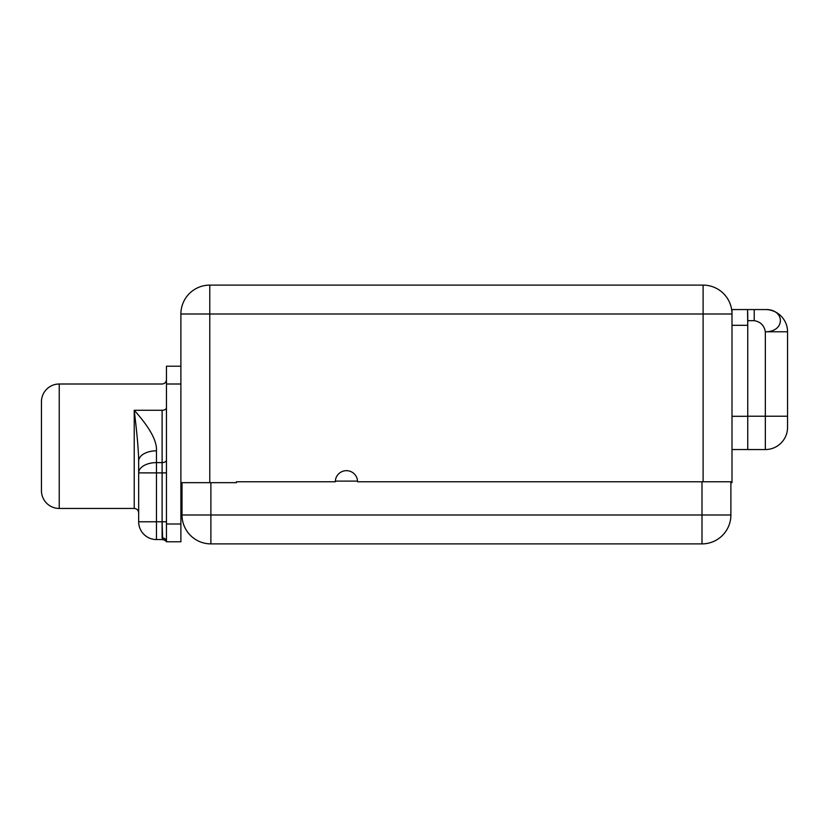 <?xml version="1.0" encoding="UTF-8"?>
<svg xmlns="http://www.w3.org/2000/svg" width="829" height="829" viewBox="0 0 829 829"><rect width="100%" height="100%" fill="white"/><g stroke="black" fill="none" stroke-linecap="round" stroke-linejoin="round"><path stroke-width="1.24" d="M730.888 481.773L730.888 514.996L701.997 514.996L701.997 481.773L701.997 514.996L730.888 514.996A28.891 28.891 0 0 1 701.997 543.886L701.997 514.996L701.997 543.886A28.891 28.891 0 0 0 730.888 514.996L730.888 481.773M747.551 309.559L731.997 309.569L747.551 309.559L731.997 309.569L731.997 482.665L730.888 482.665L731.997 482.665L731.997 481.773L703.106 481.773L703.106 285.114A28.891 28.891 0 0 1 731.997 314.004L731.997 309.569L747.551 309.559L747.748 315.144L747.748 325.31L731.997 325.31L747.748 325.31L747.551 309.559L731.997 309.569L754.214 309.559L754.214 320.668L747.748 320.668L754.214 320.668C760.483 321.725 764.193 325.434 765.333 331.776C785.654 331.932 785.136 308.885 765.333 309.559L754.214 309.559L754.214 320.668C760.483 321.725 764.193 325.434 765.333 331.776L787.55 331.776L787.55 416.22L765.333 416.22L765.333 449.556L747.551 449.546M731.997 416.303L747.748 416.303L747.748 325.31L747.748 449.546L731.997 449.546L747.748 449.546L747.748 416.303L731.997 416.303M731.997 314.004A28.891 28.891 0 0 0 703.106 285.114L703.106 314.004L731.997 314.004L209.778 314.004L209.778 482.665L180.888 482.665L180.888 314.004L209.778 314.004L209.778 482.665L236.452 482.665L180.888 482.665L180.888 314.004A28.891 28.891 0 0 1 209.778 285.114L703.106 285.114L209.778 285.114L209.778 314.004L209.778 285.114A28.891 28.891 0 0 0 180.888 314.004L703.106 314.004L703.106 481.773L731.997 481.773L731.997 314.004M335.351 481.11L357.537 481.11A11.109 11.109 0 0 1 357.558 481.773L703.106 481.773L357.558 481.773A11.109 11.109 0 0 0 357.537 481.11L335.351 481.11A11.109 11.109 0 0 0 335.33 481.773A11.109 11.109 0 0 1 346.449 470.665A11.109 11.109 0 0 1 357.558 481.773A11.109 11.109 0 0 0 346.449 470.665A11.109 11.109 0 0 0 335.33 481.773L236.452 481.773L236.452 482.665L236.452 481.773L335.33 481.773M701.997 543.886L210.887 543.886L210.887 514.996L701.997 514.996L210.887 514.996L210.887 543.886A28.891 28.891 0 0 1 182.007 514.996L210.887 514.996L182.007 514.996L182.007 482.665L182.007 514.996A28.891 28.891 0 0 0 210.887 543.886L701.997 543.886M210.887 482.665L210.887 514.996L210.887 482.665M180.888 384.003L166.453 384.003L166.453 524.001L180.888 524.001L180.888 482.665L180.888 541.772L166.453 541.772L166.453 366.221L180.888 366.221L166.453 366.221L166.453 384.003L180.888 384.003M59.232 384.003A17.782 17.782 0 0 0 41.45 401.775A17.782 17.782 0 0 1 59.232 384.003L162.111 384.003L59.232 384.003L59.232 508.446L134.225 508.446L59.232 508.446L59.232 384.003M41.45 490.664A17.782 17.782 0 0 0 59.232 508.446A17.782 17.782 0 0 1 41.45 490.664L41.45 401.775L41.45 490.664M134.225 508.446L134.225 410.272C149.728 427.505 157.137 441.028 156.453 450.821C157.137 441.028 149.728 427.505 134.225 410.272L162.111 410.272L162.111 472.893L156.453 472.893L156.453 521.773L138.671 521.773L138.671 461.1C138.402 444.893 135.707 423.049 134.225 410.272C135.707 423.049 138.402 444.893 138.671 461.1A17.782 10.269 0 0 1 156.453 450.821L156.453 462.613L162.111 462.613L162.111 410.272A4.332 2.508 180 0 0 166.453 407.764A4.332 2.508 0 0 1 162.111 410.272L134.225 410.272L134.225 508.446C136.899 508.685 138.381 510.167 138.671 512.892M166.453 521.773L162.111 521.773L162.111 537.855A4.332 3.917 180 0 1 166.453 541.772L166.453 524.001L180.888 524.001L180.888 541.772L166.453 541.772A4.332 3.917 180 0 0 162.111 537.855L162.66 539.555L162.111 521.773L166.453 521.773M166.401 541.689A4.332 4.332 91.4 0 0 162.66 539.555A4.332 4.332 0 0 1 166.349 541.606M162.111 462.613A4.332 2.508 180 0 0 166.453 460.116A4.332 2.508 0 0 1 162.111 462.613L162.111 472.893L166.453 472.893L162.111 472.893L162.111 521.773L162.111 472.893L138.671 472.893L138.671 461.1A17.782 10.269 0 0 1 156.453 450.821L156.453 462.613A17.782 10.269 180 0 0 138.671 472.893A17.782 10.269 0 0 1 156.453 462.613L156.453 472.893L156.453 462.613L162.111 462.613M156.453 521.773L162.111 521.773L156.453 521.773L156.453 539.555L156.453 472.893L138.671 472.893L138.671 521.773L156.453 521.773M162.66 539.555L156.453 539.555A17.782 17.782 0 0 1 138.671 521.773A17.782 17.782 0 0 0 156.453 539.555L162.66 539.555C168.163 541.347 165.665 541.772 166.453 541.772L166.453 541.772M747.551 449.556L765.333 449.556A22.217 22.217 0 0 0 787.55 427.329A22.217 22.217 0 0 1 765.333 449.556L765.333 331.776C785.654 331.932 785.136 308.885 765.333 309.559A22.217 22.217 0 0 1 787.55 331.776L787.55 427.329L787.55 416.22L765.333 416.22L765.333 331.776L787.55 331.776A22.217 22.217 0 0 0 765.333 309.559L765.333 309.559M747.748 416.22L765.333 416.22L747.748 416.22M162.111 384.003C164.722 383.765 166.163 382.324 166.453 379.672"/></g></svg>
